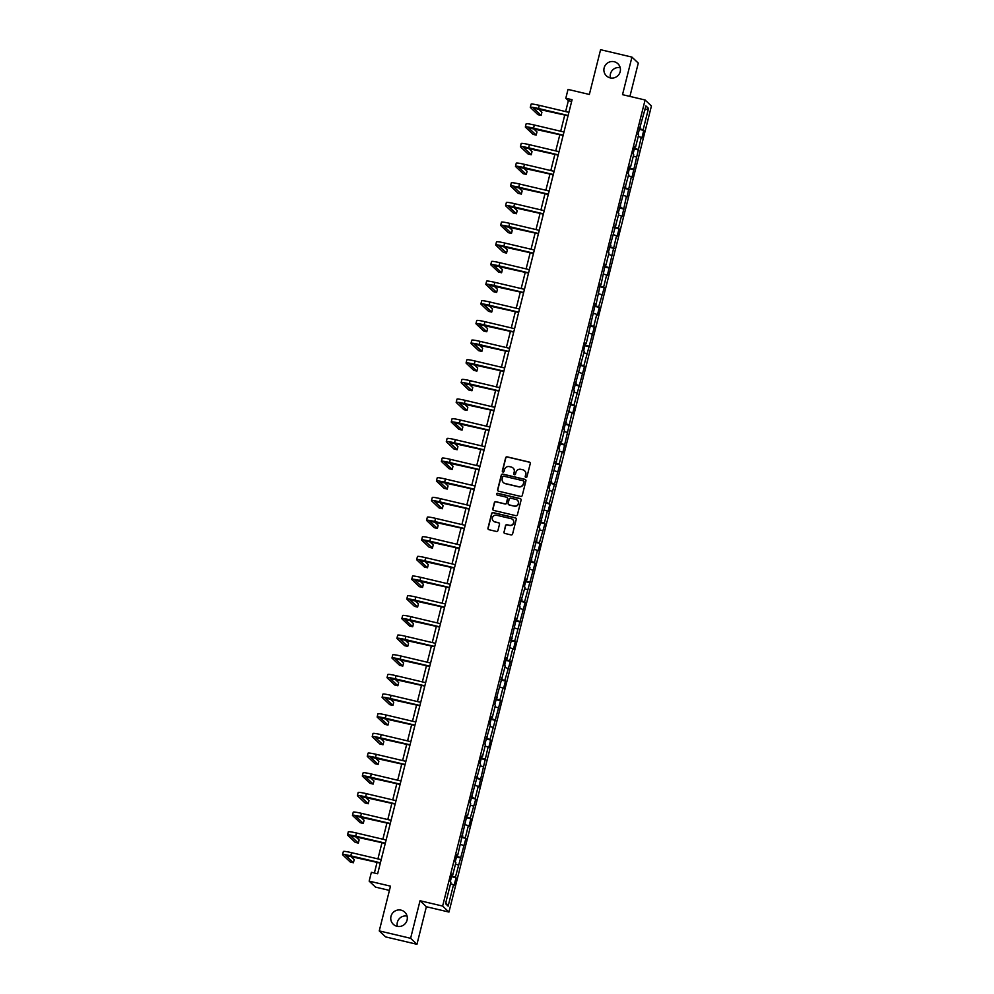<?xml version="1.0" encoding="UTF-8"?>
<svg xmlns="http://www.w3.org/2000/svg" width="994" height="994" viewBox="0 0 994 994"><rect width="100%" height="100%" fill="white"/><g stroke="black" fill="none" stroke-linecap="round" stroke-linejoin="round"><path stroke-width="1.49" d="M525.876 477.431A0.895 0.882 -46.6 0 0 526.957 476.76L530.262 463.614A1.28 1.255 -46.6 0 0 529.342 462.086L507.176 456.855A1.28 1.255 -46.6 0 0 505.635 457.799L502.33 470.957A0.895 0.882 -46.6 0 0 502.976 472.026A0.895 0.882 -46.6 0 0 504.057 471.355L504.48 469.653A4.1 4.026 -46.6 0 1 509.425 466.621L511.264 467.068A4.1 4.026 -46.6 0 1 514.209 471.951L513.786 473.653A0.895 0.882 -46.6 0 0 514.432 474.722A0.895 0.882 -46.6 0 0 515.513 474.063L515.936 472.361A4.1 4.026 -46.6 0 1 520.868 469.33L522.72 469.764A4.1 4.026 -46.6 0 1 525.664 474.66L525.23 476.362A0.895 0.882 -46.6 0 0 525.876 477.431M401.067 910.156A8.35 8.213 -46.6 0 0 393.301 924.296A8.35 8.213 -46.6 0 0 406.285 922.121A8.35 8.213 -46.6 0 0 401.067 910.156M407.08 916.07A8.35 8.213 -46.6 0 0 397.351 926.358M614.18 61.727A8.35 8.213 -46.6 0 0 606.415 75.855A8.35 8.213 -46.6 0 0 619.399 73.693A8.35 8.213 -46.6 0 0 614.18 61.727M620.181 67.642A8.35 8.213 -46.6 0 0 610.453 77.93M503.908 531.914A1.28 1.255 -46.6 0 0 504.828 533.443L511.053 534.909A1.28 1.255 -46.6 0 0 512.593 533.964L516.259 519.365A1.28 1.255 -46.6 0 0 515.339 517.837L493.173 512.606A1.28 1.255 -46.6 0 0 491.632 513.55L487.967 528.149A1.28 1.255 -46.6 0 0 488.886 529.678L496.391 531.455A1.28 1.255 -46.6 0 0 497.944 530.51L499.51 524.26A1.28 1.255 -46.6 0 0 498.59 522.732L494.863 521.85A3.429 3.367 -46.6 0 1 492.726 516.942A3.429 3.367 -46.6 0 1 496.528 515.227L511.115 518.669A3.429 3.367 -46.6 0 1 513.252 523.589A3.429 3.367 -46.6 0 1 509.45 525.292L507.027 524.72A1.28 1.255 -46.6 0 0 505.486 525.664L504.082 532.076A1.28 1.255 -46.6 0 0 504.356 533.219M629.91 96.418L638.285 63.094L631.948 57.105L600.587 49.7L589.355 94.455L568.021 89.423L565.81 98.244L572.084 99.723L377.645 873.776L371.383 872.297L369.159 881.119L375.496 887.108L389.424 890.4M410.609 938.311L416.946 944.3L426.376 906.727L420.04 900.738L410.609 938.311L379.248 930.906L390.493 886.151L369.159 881.119M420.04 900.738L442.628 906.068L645.094 99.996L651.43 105.985L448.953 912.057L442.628 906.068M631.948 57.105L622.517 94.666L645.094 99.996M520.719 496.428A1.28 1.255 -46.6 0 0 522.26 495.484L525.925 480.885A1.28 1.255 -46.6 0 0 525.006 479.356L502.84 474.113A1.28 1.255 -46.6 0 0 501.299 475.07L497.634 489.669A1.28 1.255 -46.6 0 0 498.553 491.198L520.719 496.428M521.092 500.119L517.427 514.718A1.28 1.255 -46.6 0 1 515.886 515.675L493.72 510.431A1.28 1.255 -46.6 0 1 492.8 508.903L494.366 502.666A1.28 1.255 -46.6 0 1 495.907 501.709L504.902 503.834A1.28 1.255 -46.6 0 0 506.443 502.889L507.487 498.739A1.28 1.255 -46.6 0 0 506.567 497.211L497.199 495.012A0.895 0.882 -46.6 0 1 496.64 493.72A0.895 0.882 -46.6 0 1 497.634 493.272L520.173 498.59A1.28 1.255 -46.6 0 1 521.092 500.119M416.946 944.3L385.585 936.895L379.248 930.906M456.047 877.739L455.414 877.143L465.925 838.402L465.304 837.805L468.336 825.703L468.969 826.3L470.858 818.733L470.237 818.149L475.803 799.064L475.182 798.48L478.213 786.378L478.847 786.962L488.104 747.041L488.725 747.637L490.626 740.07L490.005 739.474L500.504 700.733L499.883 700.149L502.914 688.047L503.548 688.631L505.449 681.064L504.815 680.48L510.382 661.408L509.76 660.811L512.792 648.709L513.426 649.306L515.327 641.739L514.693 641.142L525.205 602.401L524.583 601.817L535.083 563.076L534.461 562.48L537.493 550.378L538.127 550.974L540.028 543.407L539.394 542.811L544.961 523.739L544.339 523.142L547.371 511.04L548.005 511.637L549.906 504.07L549.272 503.486L559.784 464.732L559.162 464.148L562.194 452.046L562.828 452.63L572.072 412.709L572.706 413.305L574.607 405.738L573.973 405.154L584.484 366.401L583.851 365.817L594.362 327.076L593.741 326.479L596.773 314.377L597.406 314.974L599.295 307.407L598.674 306.811L604.24 287.738L603.619 287.154L606.651 275.052L607.284 275.636L616.541 235.715L617.162 236.311L619.063 228.744L618.43 228.148L621.474 216.046L622.095 216.642L626.419 196.377L627.04 196.974L631.352 176.721L631.985 177.305L641.229 137.383L641.863 137.967L643.764 130.413L643.13 129.816L648.523 108.383L645.914 105.923L638.011 134.327L638.633 134.923L635.588 147.025L634.967 146.429L633.066 153.995L633.687 154.592L630.656 166.694L630.022 166.097L628.133 173.664L628.755 174.261L618.243 213.002L618.877 213.586L608.365 252.327L608.999 252.923L605.955 265.025L605.334 264.429L601.01 284.694L600.388 284.098L596.077 304.35L595.443 303.766L586.199 343.688L585.565 343.104L583.664 350.658L584.298 351.255L573.786 389.996L574.42 390.58L563.909 429.333L564.53 429.917L561.498 442.019L560.864 441.435L558.963 448.99L559.597 449.586L549.086 488.327L549.719 488.924L539.208 527.665L539.829 528.249L529.33 566.99L529.951 567.586L526.919 579.688L526.286 579.092L524.385 586.659L525.018 587.255L519.452 606.328L520.073 606.912L517.042 619.013L516.408 618.43L507.151 658.351L506.53 657.767L504.629 665.321L505.25 665.918L494.751 704.659L495.372 705.243L492.341 717.357L491.707 716.761L489.806 724.328L490.44 724.912L484.873 743.997L485.494 744.581L482.463 756.683L481.829 756.099L479.928 763.653L480.562 764.249L470.05 802.99L470.671 803.587L467.64 815.689L467.006 815.092L457.762 855.014L457.128 854.43L455.227 861.984L455.861 862.581L452.817 874.683L452.195 874.086L450.294 881.653L450.916 882.25L445.536 903.683L448.132 906.143L453.525 884.71L454.146 885.294L456.047 877.739L451.549 876.671M451.723 875.95L455.414 877.143M455.476 864.084L458.458 865.041M452.817 874.683L452.071 874.596M456.668 856.294L460.359 857.474M460.421 844.415L463.403 845.372M457.762 855.014L457.004 854.927M461.601 836.625L465.304 837.805M465.354 824.747L468.336 825.703M462.695 835.345L461.949 835.258M466.546 816.956L470.237 818.149M470.299 805.078L473.281 806.047M467.64 815.689L466.882 815.589M471.479 797.287L475.182 798.48M475.244 785.422L478.213 786.378M472.572 796.02L471.827 795.921M476.424 777.619L480.114 778.811M480.177 765.753L483.159 766.709M477.518 776.351L476.772 776.252M481.369 757.962L485.06 759.143M485.122 746.084L488.104 747.041M482.463 756.683L481.705 756.596M486.302 738.293L490.005 739.474M490.054 726.415L493.036 727.372M487.395 737.014L486.65 736.927M491.247 718.625L494.937 719.818M495 706.746L497.982 707.703M492.341 717.357L491.583 717.258M496.18 698.956L499.883 700.149M499.945 687.09L502.914 688.047M497.273 697.689L496.528 697.589M501.125 679.287L504.815 680.48M504.877 667.421L507.859 668.378M502.218 678.02L501.461 677.92M506.058 659.631L509.76 660.811M509.823 647.753L512.792 648.709M507.151 658.351L506.406 658.264M511.003 639.962L514.693 641.142M514.755 628.084L517.737 629.04M512.096 638.682L511.351 638.595M515.948 620.293L519.638 621.474M519.7 608.415L522.682 609.372M517.042 619.013L516.284 618.927M520.881 600.624L524.583 601.817M524.633 588.759L527.615 589.715M521.974 599.357L521.229 599.258M525.826 580.956L529.516 582.149M529.578 569.09L532.56 570.047M526.919 579.688L526.161 579.589M530.759 561.287L534.461 562.48M534.524 549.421L537.493 550.378M531.852 560.02L531.107 559.933M535.704 541.631L539.394 542.811M539.456 529.752L542.438 530.709M536.797 540.351L536.039 540.264M540.637 521.962L544.339 523.142M544.401 510.084L547.371 511.04M541.73 520.682L540.984 520.595M545.582 502.293L549.272 503.486M549.334 490.415L552.316 491.384M546.675 501.026L545.93 500.926M550.527 482.624L554.217 483.817M554.279 470.758L557.261 471.715M551.62 481.357L550.862 481.258M555.46 462.956L559.162 464.148M559.212 451.09L562.194 452.046M556.553 461.688L555.808 461.589M560.405 443.299L564.095 444.48M564.157 431.421L567.139 432.378M561.498 442.019L560.74 441.932M565.337 423.63L569.04 424.811M569.102 411.752L572.072 412.709M566.431 422.351L565.685 422.264M570.283 403.962L573.973 405.154M574.035 392.083L577.017 393.04M571.376 402.694L570.618 402.595M575.215 384.293L578.918 385.486M578.98 372.427L581.962 373.384M576.309 383.025L575.563 382.926M580.161 364.624L583.851 365.817M583.913 352.758L586.895 353.715M581.254 363.357L580.508 363.257M585.106 344.968L588.796 346.148M588.858 333.089L591.84 334.046M586.199 343.688L585.441 343.601M590.038 325.299L593.741 326.479M593.791 313.421L596.773 314.377M591.132 324.019L590.386 323.932M594.984 305.63L598.674 306.811M598.736 293.752L601.718 294.709M596.077 304.35L595.319 304.263M599.916 285.961L603.619 287.154M603.681 274.095L606.651 275.052M601.01 284.694L600.264 284.595M604.861 266.293L608.552 267.485M608.614 254.427L611.596 255.383M605.955 265.025L605.209 264.926M609.794 246.624L613.497 247.817M613.559 234.758L616.541 235.715M610.888 245.356L610.142 245.269M614.739 226.967L618.43 228.148M618.492 215.089L621.474 216.046M615.833 225.688L615.087 225.601M619.684 207.299L623.375 208.479M623.437 195.42L626.419 196.377M620.778 206.019L620.02 205.932M624.617 187.63L628.32 188.823M628.37 175.752L631.352 176.721M625.711 186.363L624.965 186.263M629.562 167.961L633.253 169.154M633.315 156.095L636.297 157.052M630.656 166.694L629.898 166.594M634.495 148.292L638.198 149.485M638.26 136.426L641.229 137.383M635.588 147.025L634.843 146.926M639.44 128.636L643.13 129.816M644.882 110.061L648.523 108.383M640.534 127.356L639.788 127.269M426.376 906.727L448.953 912.057M565.81 98.244L568.369 100.667L565.636 111.576M564.778 115.006L560.703 131.233M559.833 134.675L555.758 150.902M554.888 154.343L550.813 170.57M549.955 174.012L545.88 190.239M545.01 193.668L540.935 209.908M540.077 213.337L536.002 229.564M535.132 233.006L531.057 249.233M530.2 252.675L526.124 268.902M525.254 272.344L521.179 288.571M520.309 292.012L516.234 308.239M515.377 311.669L511.301 327.896M510.431 331.337L506.356 347.565M505.499 351.006L501.423 367.233M500.554 370.675L496.478 386.902M495.621 390.344L491.533 406.571M490.676 410L486.6 426.24M485.731 429.669L481.655 445.896M480.798 449.338L476.722 465.565M475.853 469.006L471.777 485.234M470.92 488.675L466.845 504.902M465.975 508.332L461.899 524.571M461.042 528L456.954 544.227M456.097 547.669L452.022 563.896M451.152 567.338L447.076 583.565M446.219 587.007L442.144 603.234M441.274 606.675L437.198 622.903M436.341 626.332L432.266 642.559M431.396 646.001L427.321 662.228M426.463 665.669L422.375 681.896M421.518 685.338L417.443 701.565M416.573 705.007L412.498 721.234M411.64 724.663L407.565 740.903M406.695 744.332L402.62 760.559M401.762 764.001L397.687 780.228M396.817 783.67L392.742 799.897M391.872 803.338L387.797 819.565M386.939 822.995L382.864 839.234M381.994 842.663L377.919 858.891M377.061 862.332L374.378 873.005M445.821 902.552L448.132 906.143M450.543 883.753L453.525 884.71M571.649 101.45L568.369 100.667M639.254 129.344L643.764 130.413M634.321 149.013L638.819 150.069M629.376 168.682L633.874 169.738M624.443 188.351L628.941 189.407M619.498 208.007L623.996 209.075M614.565 227.676L619.063 228.744M609.62 247.344L614.118 248.413M604.675 267.013L609.185 268.069M599.742 286.682L604.24 287.738M594.797 306.338L599.295 307.407M589.864 326.007L594.362 327.076M584.919 345.676L589.417 346.744M579.987 365.345L584.484 366.401M575.041 385.013L579.539 386.07M570.096 404.682L574.607 405.738M565.164 424.339L569.661 425.407M560.218 444.007L564.716 445.076M555.286 463.676L559.784 464.732M550.341 483.345L554.838 484.401M545.408 503.014L549.906 504.07M540.463 522.67L544.961 523.739M535.517 542.339L540.028 543.407M530.585 562.008L535.083 563.076M525.64 581.676L530.137 582.732M520.707 601.345L525.205 602.401M515.762 621.001L520.26 622.07M510.829 640.67L515.327 641.739M505.884 660.339L510.382 661.408M500.939 680.008L505.449 681.064M496.006 699.677L500.504 700.733M491.061 719.345L495.559 720.401M486.128 739.002L490.626 740.07M481.183 758.67L485.681 759.739M476.238 778.339L480.748 779.395M471.305 798.008L475.803 799.064M466.36 817.677L470.858 818.733M461.427 837.333L465.925 838.402M456.482 857.002L460.98 858.071M525.577 477.294A0.895 0.882 -46.6 0 1 525.404 476.524L525.838 474.821A4.1 4.026 -46.6 0 0 524.621 470.833M513.177 468.124A4.1 4.026 -46.6 0 1 514.383 472.113L513.96 473.815A0.895 0.882 -46.6 0 0 514.122 474.585M529.988 462.483A1.28 1.255 -46.6 0 0 529.516 462.247L507.35 457.016A1.28 1.255 -46.6 0 0 505.809 457.961L502.504 471.119A0.895 0.882 -46.6 0 0 502.666 471.877M525.652 479.742A1.28 1.255 -46.6 0 0 525.18 479.518L503.014 474.275A1.28 1.255 -46.6 0 0 501.473 475.231L497.808 489.831A1.28 1.255 -46.6 0 0 498.069 490.961M523.863 481.829A0.895 0.882 -46.6 0 0 523.217 480.761L503.759 476.176A0.895 0.882 -46.6 0 0 502.678 476.834L502.231 478.623A4.1 4.026 -46.6 0 0 505.176 483.519L518.47 486.662A4.1 4.026 -46.6 0 0 523.403 483.631L524.037 481.991A0.895 0.882 -46.6 0 0 523.689 481.071M503.436 482.612A4.1 4.026 -46.6 0 0 505.35 483.68L505.176 483.519M524.037 481.991L523.577 483.792A4.1 4.026 -46.6 0 1 518.644 486.824L505.35 483.68M507.213 497.609A1.28 1.255 -46.6 0 1 507.648 498.901L506.617 503.051A1.28 1.255 -46.6 0 1 505.064 503.995L496.081 501.871A1.28 1.255 -46.6 0 0 494.54 502.827L492.974 509.077A1.28 1.255 -46.6 0 0 493.235 510.208M520.819 498.988A1.28 1.255 -46.6 0 0 520.347 498.752L497.808 493.434A0.895 0.882 -46.6 0 0 496.901 494.863M514.221 506.033A3.429 3.367 -46.6 0 0 517.414 500.243A3.429 3.367 -46.6 0 0 515.886 499.423L510.742 498.205A1.28 1.255 -46.6 0 0 509.201 499.15L508.17 503.299A1.28 1.255 -46.6 0 0 509.09 504.828L514.395 506.194A3.429 3.367 -46.6 0 0 517.501 500.317M508.605 504.592A1.28 1.255 -46.6 0 0 509.251 504.989L509.09 504.828M514.395 506.194L509.251 504.989M512.73 519.576A3.429 3.367 -46.6 0 1 509.624 525.453L507.188 524.882A1.28 1.255 -46.6 0 0 505.648 525.826L504.082 532.076M493.422 521.104A3.429 3.367 -46.6 0 0 495.037 522.012L494.863 521.85M499.236 523.117A1.28 1.255 -46.6 0 0 498.764 522.894L495.037 522.012M515.985 518.222A1.28 1.255 -46.6 0 0 515.513 517.998L493.347 512.767A1.28 1.255 -46.6 0 0 491.806 513.712L488.141 528.311A1.28 1.255 -46.6 0 0 488.402 529.454M568.046 115.776L533.455 108.122L541.121 115.428L537.978 114.683L530.374 107.489A9.791 0.87 14.1 0 1 530.287 107.327L531.082 104.184A9.791 0.87 14.1 0 1 539.282 105.352L568.903 112.347M530.287 107.327A9.791 0.87 14.1 0 1 538.499 108.508L568.121 115.49M541.121 115.428L541.904 112.272L538.152 108.731M563.101 135.445L528.51 127.791L536.176 135.097L533.045 134.352L525.428 127.157A9.791 0.87 14.1 0 1 525.341 126.996L526.137 123.84A9.791 0.87 14.1 0 1 534.35 125.02L563.971 132.016M525.341 126.996A9.791 0.87 14.1 0 1 533.554 128.164L563.176 135.159M536.176 135.097L536.971 131.941L533.219 128.4M558.168 155.114L523.577 147.46L531.231 154.766L528.1 154.02L520.496 146.826A9.791 0.87 14.1 0 1 520.409 146.665L521.204 143.509A9.791 0.87 14.1 0 1 529.404 144.677L559.026 151.672M520.409 146.665A9.791 0.87 14.1 0 1 528.622 147.833L558.243 154.828M531.231 154.766L532.026 151.61L528.274 148.069M553.223 174.782L518.632 167.129L526.298 174.422L523.167 173.689L515.551 166.495A9.791 0.87 14.1 0 1 515.464 166.333L516.259 163.178A9.791 0.87 14.1 0 1 524.472 164.345L554.093 171.341M515.464 166.333A9.791 0.87 14.1 0 1 523.676 167.501L553.298 174.497M526.298 174.422L527.093 171.279L523.341 167.725M548.29 194.451L513.687 186.797L521.353 194.091L518.222 193.358L510.618 186.164A9.791 0.87 14.1 0 1 510.531 186.002L511.314 182.846A9.791 0.87 14.1 0 1 519.527 184.014L549.148 191.01M510.531 186.002A9.791 0.87 14.1 0 1 518.731 187.17L548.353 194.165M521.353 194.091L522.148 190.947L518.396 187.394M543.345 214.108L508.754 206.454L516.42 213.76L513.277 213.027L505.673 205.833A9.791 0.87 14.1 0 1 505.586 205.659L506.381 202.515A9.791 0.87 14.1 0 1 514.594 203.683L544.215 210.678M505.586 205.659A9.791 0.87 14.1 0 1 513.799 206.839L543.42 213.822M516.42 213.76L517.203 210.604L513.451 207.063M538.413 233.776L503.809 226.123L511.475 233.428L508.344 232.683L500.727 225.489A9.791 0.87 14.1 0 1 500.653 225.327L501.436 222.184A9.791 0.87 14.1 0 1 509.649 223.352L539.27 230.347M500.653 225.327A9.791 0.87 14.1 0 1 508.853 226.495L538.475 233.491M511.475 233.428L512.27 230.273L508.518 226.731M533.467 253.445L498.876 245.791L506.542 253.097L503.399 252.352L495.795 245.158A9.791 0.87 14.1 0 1 495.708 244.996L496.503 241.84A9.791 0.87 14.1 0 1 504.703 243.021L534.325 250.003M495.708 244.996A9.791 0.87 14.1 0 1 503.921 246.164L533.542 253.159M506.542 253.097L507.325 249.941L503.573 246.4M528.522 273.114L493.931 265.46L501.597 272.766L498.466 272.021L490.85 264.826A9.791 0.87 14.1 0 1 490.763 264.665L491.558 261.509A9.791 0.87 14.1 0 1 499.771 262.677L529.392 269.672M490.763 264.665A9.791 0.87 14.1 0 1 498.976 265.833L528.597 272.828M501.597 272.766L502.392 269.61L498.64 266.057M523.589 292.783L488.986 285.129L496.652 292.422L493.521 291.689L485.917 284.495A9.791 0.87 14.1 0 1 485.83 284.334L486.625 281.178A9.791 0.87 14.1 0 1 494.826 282.346L524.447 289.341M485.83 284.334A9.791 0.87 14.1 0 1 494.043 285.502L523.664 292.497M496.652 292.422L497.447 289.279L493.695 285.725M518.644 312.451L484.053 304.785L491.719 312.091L488.576 311.358L480.972 304.164A9.791 0.87 14.1 0 1 480.885 303.99L481.68 300.847A9.791 0.87 14.1 0 1 489.893 302.014L519.514 309.01M480.885 303.99A9.791 0.87 14.1 0 1 489.098 305.17L518.719 312.153M491.719 312.091L492.515 308.948L488.762 305.394M513.712 332.108L479.108 324.454L486.774 331.76L483.643 331.014L476.027 323.82A9.791 0.87 14.1 0 1 475.952 323.659L476.735 320.515A9.791 0.87 14.1 0 1 484.948 321.683L514.569 328.679M475.952 323.659A9.791 0.87 14.1 0 1 484.153 324.827L513.774 331.822M486.774 331.76L487.569 328.604L483.817 325.063M508.766 351.777L474.175 344.123L481.841 351.429L478.698 350.683L471.094 343.489A9.791 0.87 14.1 0 1 471.007 343.328L471.802 340.172A9.791 0.87 14.1 0 1 480.003 341.352L509.636 348.335M471.007 343.328A9.791 0.87 14.1 0 1 479.22 344.496L508.841 351.491M481.841 351.429L482.624 348.273L478.872 344.732M503.834 371.445L469.23 363.792L476.896 371.097L473.765 370.352L466.149 363.158A9.791 0.87 14.1 0 1 466.074 362.996L466.857 359.84A9.791 0.87 14.1 0 1 475.07 361.008L504.691 368.004M466.074 362.996A9.791 0.87 14.1 0 1 474.275 364.164L503.896 371.16M476.896 371.097L477.692 367.942L473.939 364.388M498.889 391.114L464.297 383.46L471.964 390.754L468.82 390.021L461.216 382.827A9.791 0.87 14.1 0 1 461.129 382.665L461.924 379.509A9.791 0.87 14.1 0 1 470.125 380.677L499.746 387.672M461.129 382.665A9.791 0.87 14.1 0 1 469.342 383.833L498.963 390.828M471.964 390.754L472.746 387.61L468.994 384.057M493.943 410.783L459.352 403.117L467.018 410.423L463.887 409.69L456.271 402.495A9.791 0.87 14.1 0 1 456.184 402.322L456.979 399.178A9.791 0.87 14.1 0 1 465.192 400.346L494.813 407.341M456.184 402.322A9.791 0.87 14.1 0 1 464.397 403.502L494.018 410.497M467.018 410.423L467.814 407.279L464.061 403.726M489.011 430.439L454.407 422.785L462.073 430.091L458.942 429.346L451.338 422.152A9.791 0.87 14.1 0 1 451.251 421.99L452.034 418.847A9.791 0.87 14.1 0 1 460.247 420.015L489.868 427.01M451.251 421.99A9.791 0.87 14.1 0 1 459.452 423.171L489.085 430.153M462.073 430.091L462.869 426.935L459.116 423.394M484.066 450.108L449.474 442.454L457.141 449.76L453.997 449.015L446.393 441.821A9.791 0.87 14.1 0 1 446.306 441.659L447.101 438.503A9.791 0.87 14.1 0 1 455.314 439.683L484.935 446.679M446.306 441.659A9.791 0.87 14.1 0 1 454.519 442.827L484.14 449.822M457.141 449.76L457.936 446.604L454.183 443.063M479.133 469.777L444.529 462.123L452.195 469.429L449.064 468.683L441.448 461.489A9.791 0.87 14.1 0 1 441.373 461.328L442.156 458.172A9.791 0.87 14.1 0 1 450.369 459.34L479.99 466.335M441.373 461.328A9.791 0.87 14.1 0 1 449.574 462.496L479.195 469.491M452.195 469.429L452.991 466.273L449.238 462.719M474.188 489.446L439.596 481.792L447.263 489.085L444.119 488.352L436.515 481.158A9.791 0.87 14.1 0 1 436.428 480.997L437.223 477.841A9.791 0.87 14.1 0 1 445.424 479.009L475.057 486.004M436.428 480.997A9.791 0.87 14.1 0 1 444.641 482.165L474.262 489.16M447.263 489.085L448.046 485.942L444.293 482.388M469.243 509.114L434.651 501.461L442.318 508.754L439.186 508.021L431.57 500.827A9.791 0.87 14.1 0 1 431.483 500.665L432.278 497.509A9.791 0.87 14.1 0 1 440.491 498.677L470.112 505.673M431.483 500.665A9.791 0.87 14.1 0 1 439.696 501.833L469.317 508.829M442.318 508.754L443.113 505.611L439.36 502.057M464.31 528.771L429.719 521.117L437.385 528.423L434.241 527.69L426.637 520.496A9.791 0.87 14.1 0 1 426.55 520.322L427.345 517.178A9.791 0.87 14.1 0 1 435.546 518.346L465.167 525.341M426.55 520.322A9.791 0.87 14.1 0 1 434.763 521.502L464.384 528.485M437.385 528.423L438.168 525.267L434.415 521.726M459.365 548.439L424.773 540.786L432.44 548.092L429.309 547.346L421.692 540.152A9.791 0.87 14.1 0 1 421.605 539.99L422.4 536.847A9.791 0.87 14.1 0 1 430.613 538.015L460.234 545.01M421.605 539.99A9.791 0.87 14.1 0 1 429.818 541.158L459.439 548.154M432.44 548.092L433.235 544.936L429.483 541.395M454.432 568.108L419.828 560.454L427.495 567.76L424.363 567.015L416.759 559.821A9.791 0.87 14.1 0 1 416.672 559.659L417.455 556.503A9.791 0.87 14.1 0 1 425.668 557.684L455.289 564.667M416.672 559.659A9.791 0.87 14.1 0 1 424.873 560.827L454.507 567.822M427.495 567.76L428.29 564.604L424.537 561.063M449.487 587.777L414.896 580.123L422.562 587.429L419.418 586.684L411.814 579.49A9.791 0.87 14.1 0 1 411.727 579.328L412.522 576.172A9.791 0.87 14.1 0 1 420.735 577.34L450.357 584.335M411.727 579.328A9.791 0.87 14.1 0 1 419.94 580.496L449.561 587.491M422.562 587.429L423.357 584.273L419.605 580.72M444.554 607.446L409.95 599.792L417.617 607.086L414.486 606.352L406.869 599.158A9.791 0.87 14.1 0 1 406.794 598.997L407.577 595.841A9.791 0.87 14.1 0 1 415.79 597.009L445.411 604.004M406.794 598.997A9.791 0.87 14.1 0 1 414.995 600.165L444.616 607.16M417.617 607.086L418.412 603.942L414.66 600.388M439.609 627.115L405.018 619.448L412.684 626.754L409.54 626.021L401.936 618.827A9.791 0.87 14.1 0 1 401.849 618.653L402.645 615.51A9.791 0.87 14.1 0 1 410.845 616.678L440.479 623.673M401.849 618.653A9.791 0.87 14.1 0 1 410.062 619.834L439.683 626.816M412.684 626.754L413.467 623.611L409.714 620.057M434.664 646.771L400.073 639.117L407.739 646.423L404.608 645.678L396.991 638.483A9.791 0.87 14.1 0 1 396.904 638.322L397.699 635.178A9.791 0.87 14.1 0 1 405.912 636.346L435.534 643.342M396.904 638.322A9.791 0.87 14.1 0 1 405.117 639.49L434.738 646.485M407.739 646.423L408.534 643.267L404.782 639.726M429.731 666.44L395.14 658.786L402.806 666.092L399.663 665.346L392.058 658.152A9.791 0.87 14.1 0 1 391.971 657.991L392.767 654.835A9.791 0.87 14.1 0 1 400.967 656.015L430.588 662.998M391.971 657.991A9.791 0.87 14.1 0 1 400.184 659.159L429.806 666.154M402.806 666.092L403.589 662.936L399.837 659.395M424.786 686.109L390.195 678.455L397.861 685.761L394.73 685.015L387.113 677.821A9.791 0.87 14.1 0 1 387.026 677.659L387.822 674.504A9.791 0.87 14.1 0 1 396.034 675.671L425.656 682.667M387.026 677.659A9.791 0.87 14.1 0 1 395.239 678.827L424.86 685.823M397.861 685.761L398.656 682.605L394.904 679.051M419.853 705.777L385.25 698.123L392.916 705.417L389.785 704.684L382.181 697.49A9.791 0.87 14.1 0 1 382.094 697.328L382.876 694.172A9.791 0.87 14.1 0 1 391.089 695.34L420.711 702.336M382.094 697.328A9.791 0.87 14.1 0 1 390.294 698.496L419.928 705.491M392.916 705.417L393.711 702.273L389.959 698.72M414.908 725.446L380.317 717.78L387.983 725.086L384.84 724.353L377.235 717.159A9.791 0.87 14.1 0 1 377.148 716.985L377.944 713.841A9.791 0.87 14.1 0 1 386.157 715.009L415.778 722.004M377.148 716.985A9.791 0.87 14.1 0 1 385.361 718.165L414.983 725.16M387.983 725.086L388.778 721.942L385.026 718.389M409.975 745.102L375.372 737.449L383.038 744.754L379.907 744.009L372.29 736.815A9.791 0.87 14.1 0 1 372.216 736.653L372.998 733.51A9.791 0.87 14.1 0 1 381.211 734.678L410.833 741.673M372.216 736.653A9.791 0.87 14.1 0 1 380.416 737.834L410.037 744.817M383.038 744.754L383.833 741.599L380.081 738.057M405.03 764.771L370.439 757.117L378.105 764.423L374.962 763.678L367.358 756.484A9.791 0.87 14.1 0 1 367.271 756.322L368.066 753.166A9.791 0.87 14.1 0 1 376.266 754.347L405.9 761.342M367.271 756.322A9.791 0.87 14.1 0 1 375.483 757.49L405.105 764.485M378.105 764.423L378.888 761.267L375.136 757.726M400.085 784.44L365.494 776.786L373.16 784.092L370.029 783.347L362.412 776.152A9.791 0.87 14.1 0 1 362.325 775.991L363.121 772.835A9.791 0.87 14.1 0 1 371.334 774.003L400.955 780.998M362.325 775.991A9.791 0.87 14.1 0 1 370.538 777.159L400.16 784.154M373.16 784.092L373.955 780.936L370.203 777.383M395.152 804.109L360.561 796.455L368.227 803.748L365.084 803.015L357.48 795.821A9.791 0.87 14.1 0 1 357.393 795.66L358.188 792.504A9.791 0.87 14.1 0 1 366.388 793.672L396.01 800.667M357.393 795.66A9.791 0.87 14.1 0 1 365.606 796.828L395.227 803.823M368.227 803.748L369.01 800.605L365.258 797.051M390.207 823.777L355.616 816.124L363.282 823.417L360.151 822.684L352.535 815.49A9.791 0.87 14.1 0 1 352.448 815.328L353.243 812.173A9.791 0.87 14.1 0 1 361.456 813.341L391.077 820.336M352.448 815.328A9.791 0.87 14.1 0 1 360.66 816.496L390.282 823.492M363.282 823.417L364.077 820.274L360.325 816.72M385.274 843.434L350.671 835.78L358.337 843.086L355.206 842.353L347.602 835.159A9.791 0.87 14.1 0 1 347.515 834.985L348.298 831.841A9.791 0.87 14.1 0 1 356.511 833.009L386.132 840.005M347.515 834.985A9.791 0.87 14.1 0 1 355.715 836.165L385.349 843.148M358.337 843.086L359.132 839.93L355.38 836.389M380.329 863.103L345.738 855.449L353.404 862.755L350.261 862.009L342.657 854.815A9.791 0.87 14.1 0 1 342.57 854.654L343.365 851.51A9.791 0.87 14.1 0 1 351.578 852.678L381.199 859.673M342.57 854.654A9.791 0.87 14.1 0 1 350.783 855.822L380.404 862.817M353.404 862.755L354.199 859.599L350.447 856.058M539.282 105.352L538.499 108.508M534.35 125.02L533.554 128.164M529.404 144.677L528.622 147.833M524.472 164.345L523.676 167.501M519.527 184.014L518.731 187.17M514.594 203.683L513.799 206.839M509.649 223.352L508.853 226.495M504.703 243.021L503.921 246.164M499.771 262.677L498.976 265.833M494.826 282.346L494.043 285.502M489.893 302.014L489.098 305.17M484.948 321.683L484.153 324.827M480.003 341.352L479.22 344.496M475.07 361.008L474.275 364.164M470.125 380.677L469.342 383.833M465.192 400.346L464.397 403.502M460.247 420.015L459.452 423.171M455.314 439.683L454.519 442.827M450.369 459.34L449.574 462.496M445.424 479.009L444.641 482.165M440.491 498.677L439.696 501.833M435.546 518.346L434.763 521.502M430.613 538.015L429.818 541.158M425.668 557.684L424.873 560.827M420.735 577.34L419.94 580.496M415.79 597.009L414.995 600.165M410.845 616.678L410.062 619.834M405.912 636.346L405.117 639.49M400.967 656.015L400.184 659.159M396.034 675.671L395.239 678.827M391.089 695.34L390.294 698.496M386.157 715.009L385.361 718.165M381.211 734.678L380.416 737.834M376.266 754.347L375.483 757.49M371.334 774.003L370.538 777.159M366.388 793.672L365.606 796.828M361.456 813.341L360.66 816.496M356.511 833.009L355.715 836.165M351.578 852.678L350.783 855.822"/></g></svg>
